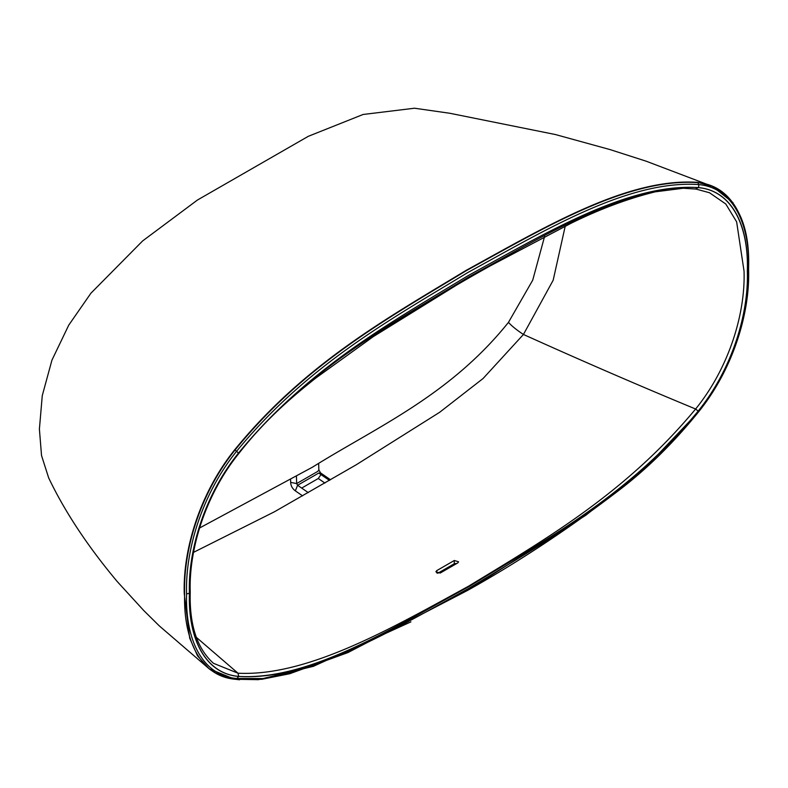 <?xml version="1.0" encoding="UTF-8"?>
<svg xmlns="http://www.w3.org/2000/svg" width="788" height="788" viewBox="0 0 788 788"><rect width="100%" height="100%" fill="white"/><g stroke="black" fill="none" stroke-linecap="round" stroke-linejoin="round"><path stroke-width="1.18" d="M748.6 268.176C750.058 222.246 732.87 185.771 698.129 182.658C627.731 177.674 544.587 227.742 466.407 270.609C388.238 318.007 305.183 363.898 235.011 450.037C200.369 493.199 183.19 549.531 184.648 593.768C183.19 639.698 200.369 676.173 235.011 679.226L261.646 679.315L289.738 673.73L347.892 652.592L467.619 590.389C518.218 562.13 568.473 528.915 618.383 490.727C646.968 468.988 673.74 442.639 698.71 411.691A3.989 0.719 -142.5 0 0 698.365 410.893C732.219 368.912 748.876 313.998 747.428 270.924A3.989 2.305 0 0 0 748.6 269.299C750.107 313.092 732.988 369.257 698.71 411.691A3.989 0.719 -142.5 0 1 698.601 411.76L644.082 469.185L585.839 515.244L467.619 590.389L349.35 651.784L291.274 672.932L263.192 678.547L236.577 678.498C202.092 675.434 185.18 639.462 186.589 593.768C185.16 549.916 202.053 494.204 236.577 451.307C306.532 365.79 389.666 319.879 467.52 272.707C545.513 229.958 628.4 179.841 698.601 184.569C733.086 187.633 749.999 223.605 748.6 269.299L748.6 268.176C749.959 226.777 737.923 199.522 712.49 186.392L646.239 161.225L610.267 149.651L555.382 134.531L449.741 113.255L414.488 108.222L363.091 114.477L308.325 136.304L197.493 200.004L142.658 240.911L90.915 293.215L68.753 325.129L51.939 360.155L42.266 395.635L39.4 429.086L41.528 455.503L48.659 477.863C64.793 511.648 87.675 546.242 117.313 581.643L143.849 610.631L159.343 625.928L209.234 668.864L197.552 655.872L189.691 638.172L184.254 593.659C182.796 549.384 199.994 493.002 234.676 449.81C304.887 363.652 387.972 317.751 466.161 270.343C544.35 227.466 627.514 177.379 697.902 182.373L712.49 186.392L733.037 202.703M239.611 679.778L234.982 679.236M747.428 270.924C748.827 226.107 732.288 190.578 698.365 187.603C628.469 183.013 545.966 232.962 468.348 275.495C390.858 322.459 308.128 368.065 238.468 453.12C204.614 495.1 187.968 550.024 189.406 593.098C188.017 637.916 204.545 673.445 238.468 676.419A3.989 3.182 -81.4 0 1 236.577 678.498L234.824 679.256L209.244 668.864M290.585 479.754L290.664 482.374L296.652 483.576L317.83 471.352L318.844 469.875L320.539 472.899L330.527 479.784M290.664 482.374C290.821 485.802 292.378 488.629 295.342 490.865L297.598 485.27L318.766 473.046L320.509 472.869M320.972 474.563L318.283 478.493L301.666 488.087M199.374 528.098L312.472 467.176C376.753 426.968 449.731 395.625 508.457 322.381L532.737 280.124L544.606 236.38M565.252 226.058L553.166 280.252L523.439 334.467C516.81 330.103 511.816 326.074 508.457 322.381M213.459 663.299L238.006 673.208C307.862 676.725 391.981 627.987 468.239 586.39C545.493 539.386 625.711 493.15 695.617 409.011C639.777 385.923 582.381 361.071 523.439 334.467L483.093 378.496L439.635 412.301L356.196 464.802L274.451 511.776L193.592 552.319M238.675 676.399C204.693 673.494 188.066 637.807 189.504 593.039C188.066 549.935 204.693 495.051 238.675 452.903C308.965 367.504 391.606 324.085 468.555 277.071C545.7 235.07 628.568 183.22 698.158 187.623C732.082 190.41 748.856 226.452 747.329 270.983C748.856 313.752 732.082 369.158 698.158 411.119C628.588 495.839 545.867 539.613 468.633 586.755C391.508 628.676 309.083 680.596 238.675 676.399L238.006 673.208L196.182 637.206M440.187 573.063L457.828 562.878L458.567 561.795L454.302 560.495L436.66 570.679L435.922 571.743L440.187 573.063M456.833 563.45L454.302 563.745L437.704 573.319M698.158 411.119L695.617 409.011C728.92 367.966 745.497 313.663 744.039 271.102L736.632 221.832L725.778 203.993L709.318 192.636M571.103 223.25L472.652 275.16L373.374 336.575C412.262 311.181 451.425 287.502 490.875 265.536L571.103 223.25C599.717 209.145 627.74 198.674 655.173 191.839L683.275 188.253L696.021 189.071L709.683 192.794M296.446 476.395L296.652 483.576L297.598 485.27L308.266 492.618M454.302 563.745L454.302 560.495M436.66 572.876L436.66 570.679M318.766 473.046L329.453 480.404M318.283 478.493L324.883 483.044M451.347 565.449L452.312 566.07M238.468 453.12A3.989 0.719 -142.5 0 0 236.577 451.307L234.676 449.81M698.365 187.603A3.989 3.182 -81.4 0 0 698.601 184.569L697.902 182.373M238.468 676.419C308.374 681.009 390.868 631.06 468.496 588.528C545.976 541.563 628.716 495.957 698.365 410.893M186.589 593.768A3.989 2.305 0 0 0 189.406 593.098M373.384 336.565L315.781 378.063C292.624 396.482 265.398 419.472 238.892 453.405L238.892 453.405C205.363 494.844 188.716 549.709 190.233 592.024A2.492 1.438 180 0 1 189.504 593.039M238.675 452.903L238.006 453.149M698.158 187.623L695.617 188.953M318.854 469.924L318.657 463.6M295.372 490.885L302.592 495.869M209.234 668.864C216.68 674.449 225.21 677.907 234.824 679.256L258.316 679.68L313.378 666.323L410.912 621.87M190.233 592.024C189.307 624.815 197.069 648.583 213.509 663.338"/></g></svg>
